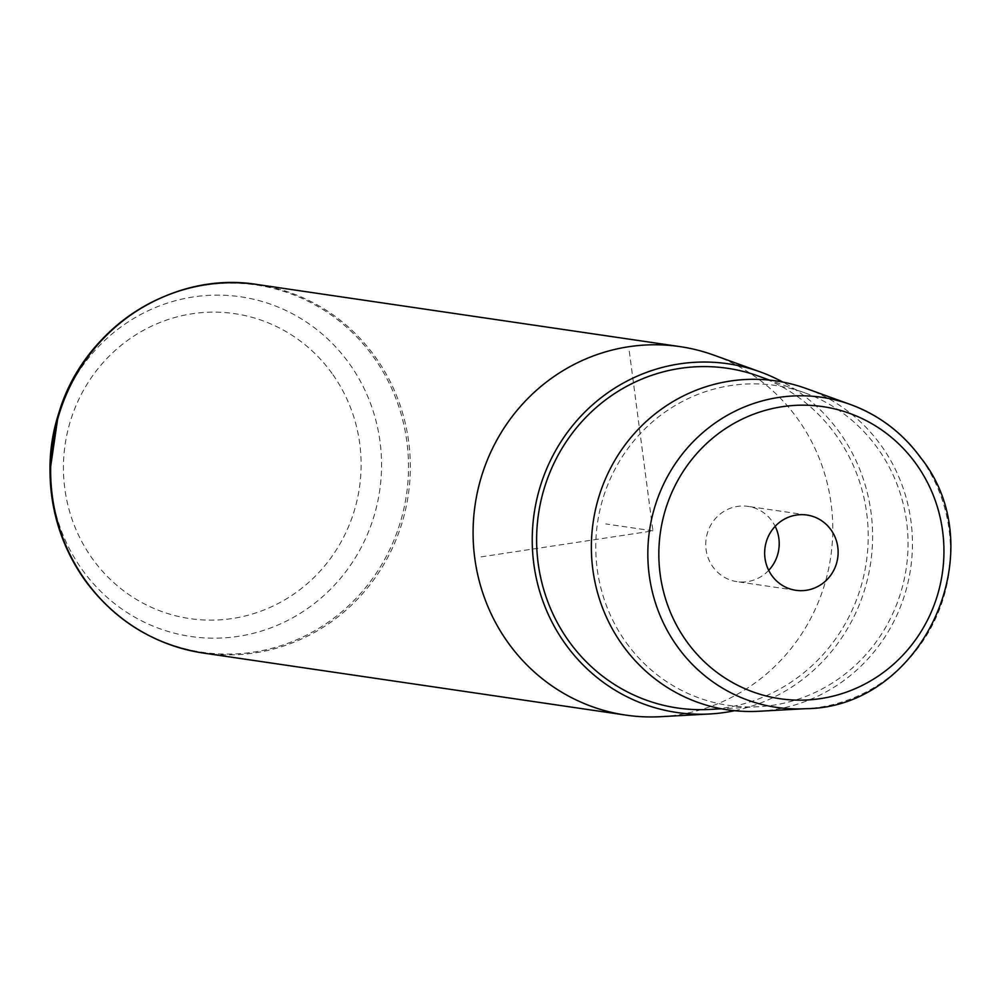 <?xml version="1.0" encoding="UTF-8"?>
<svg xmlns="http://www.w3.org/2000/svg" width="1000" height="1000" viewBox="0 0 1000 1000"><rect width="100%" height="100%" fill="white"/><g stroke="black" fill="none" stroke-linecap="round" stroke-linejoin="round"><path stroke-width="0.75" stroke-dasharray="5 3.75" d="M768.7 570.363A38.05 36.712 -81.6 0 1 736.95 581.65A38.05 36.712 -81.6 0 1 708.15 530.812A38.05 36.712 -81.6 0 1 748 506.375A38.05 36.712 -81.6 0 1 775.163 526.312M758.812 711.263A166.225 160.413 98.4 0 0 896.712 615.55A166.225 160.413 98.4 0 0 881.125 445.475A166.225 160.413 98.4 0 0 806.213 388.525M626.213 642.588A161.675 156.025 98.4 0 0 758.625 706.725A161.675 156.025 98.4 0 0 892.75 613.638A161.675 156.025 98.4 0 0 877.588 448.212A161.675 156.025 98.4 0 0 804.737 392.812A161.675 156.025 98.4 0 0 626.7 450.2A161.675 156.025 98.4 0 0 626.213 642.588M758.512 376.112A171.675 165.675 -81.6 0 1 835.875 434.938A171.675 165.675 -81.6 0 1 851.975 610.588A171.675 165.675 -81.6 0 1 709.55 709.438M734.562 710.713A176.225 170.062 98.4 0 0 839.412 432.2A176.225 170.062 98.4 0 0 782.825 382.088M713.775 355.112A186.225 179.713 -81.6 0 1 797.7 418.925A186.225 179.713 -81.6 0 1 815.163 609.45A186.225 179.713 -81.6 0 1 660.675 716.688M629.288 351.225L652.925 530.862L479.075 557.175M652.925 530.862L605.8 523.938M920.962 458.15A156.675 151.2 -81.6 0 1 935.65 618.462A156.675 151.2 -81.6 0 1 805.675 708.688M332.088 373.5A154.113 148.725 98.4 0 0 123.963 343.113A154.113 148.725 98.4 0 0 92.463 558.775A154.113 148.725 98.4 0 0 300.587 589.163A154.113 148.725 98.4 0 0 332.088 373.5M50 471.012A171.663 165.662 98.4 0 0 82.312 569.837A171.663 165.662 98.4 0 0 314.137 603.688A171.663 165.662 98.4 0 0 349.212 363.462A171.663 165.662 98.4 0 0 189.525 297.562A171.663 165.662 98.4 0 0 58.25 414.812M203.425 653.062A186.225 179.713 98.4 0 0 384.438 563.387A186.225 179.713 98.4 0 0 375.25 356.875A186.225 179.713 98.4 0 0 257.55 284.562M84.975 580.2A185.6 179.112 98.4 0 0 335.625 616.8A185.6 179.112 98.4 0 0 373.55 357.062A185.6 179.112 98.4 0 0 167.5 295.188M804.737 392.812L769.638 380.125M758.625 706.725L721.363 708.787M795.863 590.3L736.95 581.65M806.912 515.025L748 506.375"/><path stroke-width="1.5" d="M775.163 526.312A38.05 36.712 -81.6 0 1 776.8 557.212A38.05 36.712 -81.6 0 1 768.7 570.363M805.675 708.688C922.475 707.962 994.712 550.988 921.162 458.288C902.812 433.062 879.2 415.112 850.35 404.475L806.213 388.525A166.225 160.413 98.4 0 0 623.175 447.512A166.225 160.413 98.4 0 0 622.675 645.312A166.225 160.413 98.4 0 0 758.812 711.263L805.675 708.688A156.675 151.2 -81.6 0 1 677.35 646.525A156.675 151.2 -81.6 0 1 677.812 460.075A156.675 151.2 -81.6 0 1 850.35 404.475A156.675 151.2 -81.6 0 1 920.962 458.15M721.363 708.787L709.55 709.438A171.675 165.675 -81.6 0 1 568.95 641.325A171.675 165.675 -81.6 0 1 569.462 437.038A171.675 165.675 -81.6 0 1 758.512 376.112L769.638 380.125M782.825 382.088A176.225 170.062 98.4 0 0 760 371.812A176.225 170.062 98.4 0 0 565.95 434.363A176.225 170.062 98.4 0 0 565.425 644.062A176.225 170.062 98.4 0 0 709.75 713.975A176.225 170.062 98.4 0 0 734.562 710.713M709.75 713.975L660.675 716.688A186.225 179.713 -81.6 0 1 625.875 715.113A186.225 179.713 -81.6 0 1 508.162 642.8A186.225 179.713 -81.6 0 1 498.988 436.287A186.225 179.713 -81.6 0 1 679.987 346.613A186.225 179.713 -81.6 0 1 713.775 355.112L760 371.812M835.713 565.862A38.05 36.712 -81.6 0 1 795.863 590.3A38.05 36.712 -81.6 0 1 767.062 539.462A38.05 36.712 -81.6 0 1 806.912 515.025A38.05 36.712 -81.6 0 1 835.713 565.862M686.637 641.4A147.613 142.45 98.4 0 0 885.975 670.5A147.613 142.45 98.4 0 0 916.137 463.938A147.613 142.45 98.4 0 0 716.8 434.837A147.613 142.45 98.4 0 0 686.637 641.4M50 471.012L58.25 414.812A171.663 165.662 98.4 0 0 50 471.012L50.038 473.35A185.6 179.112 98.4 0 0 84.975 580.2M167.5 295.188A185.6 179.112 98.4 0 0 58.963 412.587C83.912 328.025 172.913 270.4 257.55 284.562A186.225 179.713 98.4 0 0 76.537 374.25A186.225 179.713 98.4 0 0 85.712 580.75A186.225 179.713 98.4 0 0 203.425 653.062L625.875 715.113M58.25 414.812L58.963 412.587A185.6 179.112 98.4 0 0 50.038 473.35C50.888 512.875 62.575 548.562 85.075 580.425C115.013 620.875 154.462 645.088 203.425 653.062M257.55 284.562L679.987 346.613"/></g></svg>
